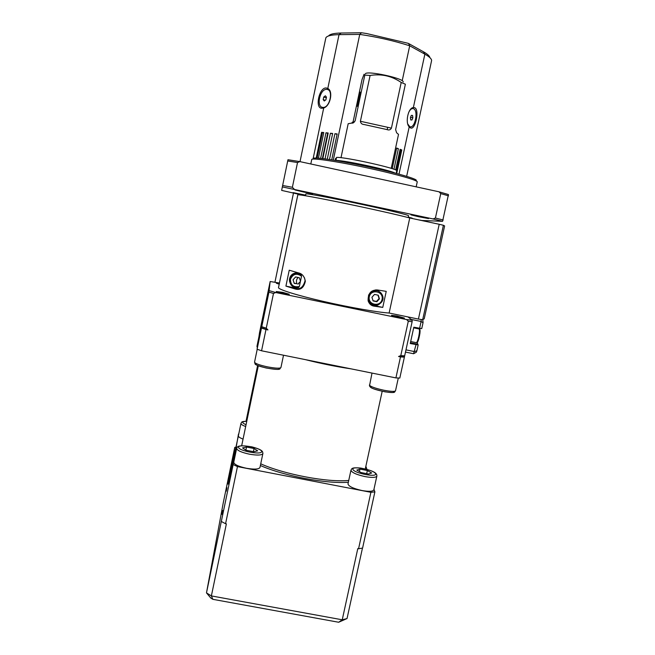 <?xml version="1.0" encoding="UTF-8"?>
<svg xmlns="http://www.w3.org/2000/svg" width="655" height="655" viewBox="0 0 655 655"><rect width="100%" height="100%" fill="white"/><g stroke="black" fill="none" stroke-linecap="round" stroke-linejoin="round"><path stroke-width="0.98" d="M293.063 279.783L294.242 283.41L293.047 279.8L295.593 276.959L299.327 277.736L300.473 281.208L301.529 276.173L301.136 274.723L296.289 272.857L296.404 272.316M298.14 277.491C296.412 279.194 296.011 281.273 296.936 283.73L294.242 283.41M301.136 274.723C295.102 271.972 291.229 273.798 289.51 280.184C290.059 285.564 293.039 288.028 298.443 287.57L299.36 286.497L300.416 281.47L297.927 284.024M304.51 277.802L305.099 280.627C303.2 287.43 299.834 289.952 295.012 288.2L293.203 287.619L293.35 286.915M376.052 289.862L371.884 291.139M368.593 294.938L368.29 299.9L370.329 303.109M372.826 304.796L372.72 305.304L369.805 303.887M382.766 307.4L373.915 306.131C371.164 305.664 369.232 303.904 368.126 300.841C367.873 293.497 370.967 289.87 377.403 289.96L386.229 291.369L382.766 307.4L372.72 305.304M289.584 281.617L289.42 279.71C289.952 275.673 292.245 273.389 296.289 272.857M285.916 286.104L289.232 270.212L298.59 272.914C302.184 273.692 304.436 276.459 305.353 281.224C303.838 287.823 300.457 290.419 295.217 289.011L285.916 286.104L293.203 287.619M300.416 281.47L297.976 284.188M294.177 283.173L296.936 283.73M299.327 277.736L300.473 281.208M329.481 159.533L334.91 133.702L337.169 133.931L331.717 159.869M334.91 133.702L337.079 134.349M395.227 173.157C390.003 170.046 343.736 160.123 335.925 160.45L336.572 157.388C345.701 156.93 399.575 169.023 396.725 170.849L396.169 173.411M335.147 160.418L335.589 158.33L336.342 158.485M409.195 126.882C404.995 122.673 408.204 107.747 413.362 107.543L414.803 107.756C419.749 109.974 415.237 130.795 410.448 127.872L409.195 126.882L399.001 174.165M402.203 80.778L409.702 45.785L424.866 54.168C429.238 56.617 431.489 58.721 431.62 60.465L425.431 89.44M393.958 169.293L398.387 148.677L396.668 148.046L392.23 168.687M396.709 173.55L401.793 149.929L400.099 149.307L395.645 169.989M279.439 283.026L270.163 281.511L268.943 292.138L257.087 349.23L259.536 332.658L270.163 281.511M278.498 287.545L297.812 194.83L278.522 287.553M297.845 194.797C298.508 194.306 317.675 197.761 344.014 203.206C370.304 208.642 398.666 215.02 409.752 217.968L439.21 224.288L418.414 319.083L389.119 313.024C377.624 312.345 349.189 307.359 323.218 301.374C297.198 295.389 278.653 289.592 278.498 287.66L297.845 194.797M418.414 319.083L422.68 319.697L443.41 225.279L439.21 224.288M443.41 225.279L444.622 225.95L424.219 318.78L422.68 319.697M294.169 189.107L292.376 187.281L297.517 162.538L299.892 161.613L439.014 191.8L440.758 193.602L435.411 218.025L433.078 218.942L282.338 186.912L281.658 190.4L304.812 195.632M416.048 180.616C419.11 179.527 397.773 173.19 369.666 167.107C338.643 160.303 310.74 156.308 313.319 158.78M416.162 186.839L417.219 181.967C418.545 180.567 397.028 174.336 369.51 168.384C339.028 161.703 311.051 157.536 311.739 159.55L310.806 163.979M299.892 161.613L287.963 159.73L282.338 186.912M418.168 219.777L421.902 220.481L442.575 221.325L448.454 194.543L439.014 191.8M442.575 221.325L433.078 218.942M303.617 192.046L294.987 189.934L312.722 193.733L303.617 192.046M305.549 195.452L293.039 192.611L305.615 195.133M408.18 217.558L408.564 215.773C409.653 215.298 388.505 210.116 361.716 204.376C332.052 197.982 305.009 192.979 305.869 193.937L305.492 195.739M408.27 217.132L412.208 218.14L408.196 217.476M418.43 216.699L410.931 214.865L428.534 218.573L418.43 216.699M371.934 297.288L374.513 294.414L378.271 295.2L379.441 298.852L376.862 301.718L373.104 300.94L371.934 297.288M373.023 300.686L376.51 301.415L379.081 298.549L377.976 295.135M375.978 290.198L376.42 290.271C378.942 290.877 380.694 292.384 381.685 294.775M389.119 313.024L409.752 217.968M275.747 292.531L406.632 319.566L408.286 321.286L400.794 355.583L398.567 356.508L400.5 356.901L395.907 377.91L261.558 350.785L265.987 329.514L267.96 329.915L266.257 328.18L273.487 293.456L275.747 292.531L269.23 290.648M395.907 377.91L399.804 378.05L412.134 321.711L412.151 320.18L406.632 319.566M412.151 320.18L407.991 316.93M397.151 316.005L404.413 318.093C404.724 318.821 391.141 315.874 391.51 315.292L397.151 316.005M282.731 292.359L289.281 294.242C289.469 294.955 275.755 292.097 276.246 291.524L282.731 292.359M279.194 284.188L276.328 283.222L279.341 283.492M261.558 350.785L257.087 349.23M235.734 447.316L234.76 447.357L228.087 484.127L238.748 434.011M238.494 434.028L233.139 464.551L206.481 592.881L223.388 502.148L234.76 447.357M237.462 466.597L370.902 492.306L358.563 548.767L357.786 548.628L342.238 619.794L211.377 595.919L226.368 523.894L225.574 523.746L237.462 466.597L233.139 464.551M358.563 548.767L362.592 548.063L374.889 491.872L370.902 492.306M374.889 491.872L373.972 489.269M366.939 469.357L365.858 466.286M243.054 439.087C239.828 437.867 238.273 436.787 238.371 435.837L240.958 423.376C240.868 424.276 242.44 425.324 245.674 426.511M236.651 448.331C237.511 447.177 236.357 444.319 251.954 446.874C264.374 450.214 262.336 452.171 262.925 453.301L259.969 467.474C258.831 469.316 254.328 469.578 246.468 468.276C238.346 466.475 234.105 464.469 233.761 462.25L236.651 448.331C237.02 450.435 241.277 452.384 249.408 454.185C257.276 455.512 261.771 455.315 262.884 453.587L262.901 453.465M376.838 476.136L373.849 489.809C373.023 491.496 369.092 491.741 362.059 490.546C353.323 488.573 348.632 486.362 347.985 483.93L348.002 483.849M212.859 599.325L211.377 595.919L206.481 592.881L210.828 598.064L212.859 599.325L338.651 622.25L342.238 619.794L347.035 618.549L338.651 622.25M360.266 92.183L360.275 92.183C361.118 90.718 357.99 105.512 357.302 106.233C356.476 107.641 359.562 93.01 360.266 92.183M403.161 81.981C404.438 78.379 366.358 70.216 365.326 73.876M352.865 122.96L362.051 79.476L364.057 74.285L364.819 75.088L355.174 120.676C354.159 122.559 353.02 123.369 351.76 123.091L348.182 123.713L341.009 157.708M387.064 129.592L364.196 124.54C361.945 124.401 360.676 123.312 360.406 121.273L370.1 75.472C381.39 73.63 391.755 75.964 401.204 82.465L391.428 128.134C390.437 129.886 388.988 130.378 387.064 129.592M391.215 168.36L398.51 134.406L396.602 132.76L395.628 129.624L405.371 84.208L401.204 82.465M370.1 75.472L364.819 75.088M387.195 129.624L387.686 127.307M339.609 161.179L342.671 161.728M354.707 163.504L366.906 165.969L354.707 163.504M335.925 160.45L337.341 160.786M354.65 163.537L343.654 161.9M387.089 171.119L366.906 165.969M411.995 119.971L410.742 119.963L410.398 117.671L411.291 115.395L412.544 115.419L412.887 117.703L411.995 119.971L410.718 119.799M412.887 117.703L410.513 117.376M325.363 95.794L326.46 97.153L325.92 99.757L324.274 100.993L323.185 99.626L323.726 97.03L325.363 95.794M323.726 97.03L326.313 97.857M323.185 99.626L325.232 100.272M408.671 112.48C410.153 109.385 411.766 108.132 413.51 108.714C418.782 110.621 414.795 129.346 409.702 126.611L407.754 124M407.705 43.205L366.71 33.552L361.503 32.75L359.742 34.404C377.223 36.967 393.876 40.766 409.702 45.785L408.523 43.467L407.705 43.205M322.94 107.395C315.841 107.404 319.869 88.548 326.796 89.383C333.87 89.358 329.833 108.239 322.956 107.395L324.168 107.772M429.893 57.624C429.59 55.962 427.428 54.005 423.4 51.745L408.523 43.467M361.503 32.75L341.181 33.028C334.034 33.176 329.833 34.142 328.573 35.951M328.302 89.874L329.58 90.251M319.714 66.892L325.863 37.793C327.009 35.837 331.397 34.789 339.028 34.649L359.742 34.404L333.289 160.123M396.398 170.406L400.844 149.782L401.793 149.929M400.058 149.496L400.844 149.782M411.913 108.1L412.241 108.55M322.89 108.173L322.186 107.264M327.582 89.53L328.728 89.17M317.102 158.109L322.44 132.572L323.75 132.703M322.375 158.576L327.68 133.276L328.13 133.325M352.988 122.37L352.226 122.223L352.963 122.501M396.586 148.407L398.387 148.677M326.059 87.958L327.795 88.458C333.477 91.086 330.333 106.11 323.717 107.952L321.851 108.247C314.703 108.55 319.059 87.524 326.059 87.958M325.036 158.903L330.423 133.235L332.658 133.464L327.254 159.206M330.423 133.235L332.576 133.874M320.623 158.387L325.985 132.777L328.196 133.006L322.825 158.633M325.985 132.777L327.68 133.276M316.209 158.076L321.597 132.318L323.783 132.547L318.42 158.191M321.597 132.318L322.44 132.572M362.461 548.088L347.035 618.549M359.415 471.6L359.955 469.095L367.357 470.536L371.688 472.984L368.585 474.015L361.085 472.558L356.787 470.093L359.955 469.095M366.677 473.647L367.357 470.536M226.245 491.201L226.949 487.697L226.245 491.201M221.996 514.355L222.774 510.474L221.996 514.355M352.226 122.223L352.046 123.091M245.887 450.1L246.526 447.054L254.05 448.519L257.685 450.845L253.739 451.729L246.1 450.247L242.522 447.905L246.526 447.054M253.395 451.655L254.05 448.519M225.574 523.746L221.316 521.462M297.517 162.538L287.701 160.974M292.376 187.281L282.624 185.496M448.519 195.845L440.758 193.602M443.222 219.998L435.411 218.025M273.487 293.456L268.943 292.138M266.257 328.18L261.763 326.714M267.96 329.915L261.517 327.811M265.987 329.514L261.484 328.04M412.134 321.711L408.286 321.286M404.667 355.829L400.794 355.583M417.047 342.532L418.16 344.915L410.251 343.523L413.821 327.205L421.714 328.605M422.999 322.751L421.108 321.474L419.585 328.392M411.184 319.427L421.108 321.474L421.222 319.591M404.127 356.852L398.567 356.508M416.85 350.712L414.492 351.596L405.977 349.852M420.174 328.507L419.724 329.367M423.073 322.538L422.786 319.673M404.381 357.139L400.5 356.901M405.486 352.079L413.583 353.733L416.277 352.284L416.801 351.064M373.162 305.41L373.915 306.131M299.36 286.497C293.53 287.586 290.558 285.171 290.443 279.259C292.924 273.88 296.617 272.848 301.529 276.173M413.362 107.543L424.866 54.168L423.4 51.745M369.305 296.748C370.992 288.609 383.887 291.303 382.061 299.392C380.375 307.514 367.504 304.845 369.305 296.748M368.454 296.519L368.609 300.203C371.131 309.545 386.172 304.288 382.454 295.364C381.464 292.957 379.695 291.442 377.157 290.828C372.72 290.361 369.821 292.253 368.454 296.519M351.137 368.871C336.228 366.661 320.966 363.582 305.369 359.636M348.738 480.451C327.565 482.555 284.491 474.466 260.739 463.822M348.354 482.227C326.689 484.07 284.352 476.087 260.379 465.525M353.471 122.731L355.174 120.676M360.406 121.273L391.428 128.134M327.795 88.458L339.028 34.649L341.181 33.028M313.065 158.952L323.717 107.952M246.043 424.735C241.351 422.598 241.589 421.468 246.755 421.329M375.593 473.745C377.264 477.716 353.888 473.188 352.881 469.332C351.678 465.508 374.202 469.897 375.593 473.745M261.648 451.614C261.591 455.291 237.798 450.681 238.543 447.128C239.059 443.607 261.967 448.069 261.648 451.614M350.982 470.11L350.965 470.175C351.637 472.492 356.345 474.638 365.097 476.611C372.138 477.822 376.052 477.634 376.862 476.046L376.813 474.949C376.06 473.581 375.757 471.109 360.823 468.079C350.605 467.138 351.972 468.996 350.965 470.175L347.985 483.93M417.096 342.049C418.373 343.449 421.337 328.294 419.478 329.874M255.81 364.041C255.041 366.603 283.296 371.704 278.678 368.175M370.705 387.105C371.762 389.872 397.765 394.801 393.246 391.395M416.187 342.647L410.685 341.517M413.69 327.827L418.971 328.916C419.749 329.203 419.658 331.79 418.701 336.678C417.89 340.191 417.129 342.188 416.416 342.688C417.62 341.23 417.022 346.143 419.904 333.542C419.97 326.28 419.74 330.611 419.216 328.974M295.012 288.2L295.217 289.011M254.549 362.149L254.533 362.231C255.933 364.147 251.749 364.188 266.086 367.979C282.935 370.746 278.973 368.831 280.938 367.529C279.963 368.569 275.526 368.356 267.633 366.89C259.511 365.13 255.155 363.55 254.549 362.149L257.219 349.279M398.305 378.009L395.522 390.765C394.842 391.739 390.978 391.559 383.92 390.241C375.847 388.481 371.033 386.818 369.485 385.246L369.436 384.944M257.431 346.896L256.956 346.298L257.317 347.682M416.007 344.702L413.583 353.733M417.399 344.194L410.415 342.761M298.565 287.537C293.104 288.077 290.083 285.629 289.51 280.184L289.42 279.71M368.29 299.9L368.609 300.203C369.592 303.159 371.803 304.862 375.233 305.312C377.517 306.434 384.886 301.39 382.454 295.364M258.316 365.76L241.67 445.768M382.192 391.281L365.285 468.931M412.363 108.566L411.438 108.443M409.702 126.611L408.892 126.497M414.73 107.723L413.379 107.543M326.174 87.966L327.934 88.54M414.124 141.783L425.406 89.579M308.808 119.349L319.706 66.949M406.649 176.342L414.099 141.873M246.018 421.271L257.62 365.474M274.944 282.158L293.448 193.192M300.015 161.638L308.8 119.382M240.958 423.376C241.982 422.246 240.639 421.394 246.763 421.288M305.353 281.216L305.099 280.627M372.007 373.088L369.485 385.918C370.64 387.408 369.878 388.472 385.14 391.854C396.783 393.319 393.884 392.124 395.505 390.822M423.065 322.628L421.738 328.646M280.938 367.529L283.517 355.223M256.965 346.282L258.905 336.916M418.16 344.923L416.842 350.916"/></g></svg>
